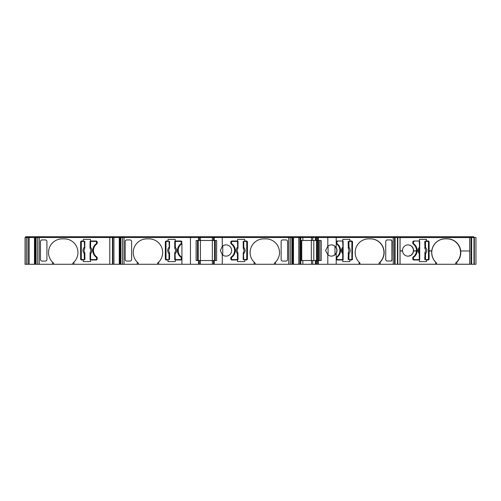 <?xml version="1.0" encoding="UTF-8"?>
<svg xmlns="http://www.w3.org/2000/svg" width="501" height="501" viewBox="0 0 501 501"><rect width="100%" height="100%" fill="white"/><g stroke="black" fill="none" stroke-linecap="round" stroke-linejoin="round"><path stroke-width="0.75" d="M431.774 251.007A13.696 13.489 90 0 0 431.693 252.504A13.696 13.489 -90 0 1 431.787 251.007L429.113 251.007L429.113 258.929A1.071 1.052 -90 0 1 428.061 259.994L426.451 259.994L426.451 261.603L419.387 261.603L419.387 259.994L413.832 259.994A1.071 1.052 -90 0 1 412.78 258.929L412.78 257.852A1.071 1.052 -90 0 1 413.212 256.988A8.022 7.903 90 0 0 413.212 244.012A1.071 1.052 -90 0 1 412.78 243.148L412.78 242.071A1.071 1.052 -90 0 1 413.832 241.006L419.387 241.006L419.387 239.397L426.276 239.397L426.276 241.006L428.061 241.006A1.071 1.052 -90 0 1 429.113 242.071L429.125 251.007M317.027 237.524L317.027 236.722L316.77 237.524L316.764 236.722L25.582 236.722L25.582 237.524L25.582 236.722M34.481 264.277L26.378 264.277L26.378 237.524L34.481 237.524L34.481 264.277L34.913 264.277L34.913 238.063L34.794 264.277M26.378 264.277L26.378 237.524L26.378 264.277L26.378 237.524L26.378 264.277L25.05 264.277L25.05 237.524L26.378 237.524M26.384 264.277L26.384 237.524L26.384 264.277M474.322 237.524L474.322 264.277L456.787 264.277L456.787 262.167A13.646 13.433 -90 0 0 447.299 238.864L445.195 238.864A13.646 13.433 90 0 0 435.707 262.167L436.578 263.131L436.578 264.277L380.19 264.277L380.19 262.167A13.646 13.433 -90 0 0 370.709 238.864L368.598 238.864A13.646 13.433 90 0 0 359.117 262.167L359.981 263.131L359.981 264.277L316.225 264.277L316.225 260.533L321.141 260.533L321.141 240.467L318.348 240.467L318.348 237.524L475.95 237.524L475.95 264.277L474.322 264.277L474.347 237.524M318.348 240.467L316.225 240.467L316.225 237.524L318.348 237.524M254.314 262.367A13.646 13.646 -90 0 0 255.184 263.131L255.184 264.277L200.394 264.277L200.394 237.524L213.413 237.524L213.413 240.467L213.413 237.524L213.413 240.467L213.413 237.524L213.413 240.467L213.413 237.524L214.246 237.524L214.246 240.467L196.116 240.467L196.116 260.533L216.62 260.533L216.62 240.467L214.246 240.467L214.246 237.524L291.883 237.524L291.908 236.722M200.394 264.277L181.926 264.277L181.926 258.929A1.071 1.071 -90 0 1 180.855 259.994A1.071 1.071 -90 0 0 181.926 258.929L181.926 243.148A1.071 1.071 -90 0 1 181.487 244.012A8.022 8.022 90 0 0 178.181 250.5A8.022 8.022 -90 0 1 181.487 244.012A1.071 1.071 -90 0 0 181.926 243.148L181.926 264.277L157.583 264.277L157.583 263.131L158.654 262.167L158.654 264.277M231.28 256.988A8.022 8.022 90 0 0 231.28 244.012A1.071 1.071 90 0 1 230.836 243.148L230.836 242.071A1.071 1.071 90 0 1 231.907 241.006L237.549 241.006L237.549 239.397L244.72 239.397L244.72 241.006L246.354 241.006A1.071 1.071 -90 0 1 247.425 242.071L247.425 258.929A1.071 1.071 -90 0 1 246.354 259.994L244.72 259.994L244.72 261.603L237.549 261.603L237.549 259.994L231.907 259.994A1.071 1.071 90 0 1 230.836 258.929L230.836 257.852A1.071 1.071 90 0 1 231.28 256.988M62.168 238.864A13.646 13.646 0 0 0 52.536 262.173L53.607 263.131A13.646 13.646 0 0 1 62.168 238.864L64.303 238.864A13.646 13.646 0 0 1 73.935 262.173L73.935 264.277L112.437 264.277L112.437 237.524L109.775 237.524L109.775 236.722M144.081 239.152A13.646 13.646 -90 0 1 146.881 238.864A13.646 13.646 90 0 0 137.249 262.167L138.32 263.131L138.32 264.277L157.583 264.277M255.184 263.131L254.113 262.167A13.646 13.646 90 0 1 263.739 238.864L265.881 238.864A13.646 13.646 -90 0 1 274.442 263.131L274.442 264.277L255.184 264.277M265.881 238.864A13.646 13.646 -90 0 1 275.512 262.167L274.442 263.131M292.384 237.524L292.384 238.063L293.16 238.063L293.16 264.277L298.796 264.277L298.796 237.524L291.883 237.524L291.883 264.277L293.16 264.277M331.368 244.883A5.617 5.53 -90 0 1 334.969 246.31L334.969 254.69A5.617 5.53 -90 0 1 331.368 256.117M327.798 264.277L327.798 254.708L325.569 250.5L327.798 246.292L327.798 237.524M336.202 264.277L336.202 253.393A5.617 5.53 -90 0 0 336.196 247.607L336.196 247.607A5.617 5.53 90 0 0 327.798 246.292M334.969 246.323A5.617 5.53 -90 0 1 334.969 254.677M336.202 257.714A1.071 1.052 90 0 1 336.628 256.988A8.022 7.903 90 0 0 336.628 244.012A1.071 1.052 90 0 1 336.202 243.286M370.521 238.864A13.646 13.433 -90 0 1 378.95 263.131L378.95 264.277L359.981 264.277M447.117 238.864A13.646 13.433 -90 0 1 455.547 263.131L455.547 264.277L436.578 264.277M227.999 255.76A5.617 5.617 90 0 0 228.318 245.371A5.617 5.617 90 0 0 222.275 246.31L220.402 250.5L222.275 254.69A5.617 5.617 90 0 0 231.644 250.5A5.617 5.617 90 0 0 227.999 245.239M90.499 239.397L83.329 239.397L90.499 239.397L90.499 241.006L96.142 241.006A1.071 1.071 0 0 1 97.213 242.071L97.213 243.148A1.071 1.071 0 0 1 96.768 244.012A8.022 8.022 0 0 0 96.768 256.988A1.071 1.071 0 0 1 97.213 257.852L97.213 258.929A1.071 1.071 0 0 1 96.142 259.994L90.499 259.994L90.499 261.603L83.329 261.603L83.329 259.994L81.694 259.994A1.071 1.071 0 0 1 80.623 258.929L80.623 242.071A1.071 1.071 0 0 1 81.694 241.006L83.329 241.006L83.329 239.397L83.329 241.006M469.75 237.58L469.75 250.819L469.744 237.58L400.055 237.58L400.055 250.851L402.516 250.851A5.617 5.53 -90 0 1 408.039 244.883A5.617 5.53 -90 0 1 413.563 250.851L413.563 250.851A5.617 5.53 -90 0 1 413.557 251.007L413.55 251.007A5.617 5.53 -90 0 1 402.528 251.007L400.055 251.007L400.055 264.221L435.657 264.221L435.657 262.192A13.696 13.489 -90 0 1 431.705 252.504A13.696 13.489 90 0 0 435.645 262.192L435.645 264.221M407.952 244.883A5.617 5.53 -90 0 1 413.394 250.5A5.617 5.53 -90 0 1 407.952 256.117M198.258 260.533L198.258 240.467L198.258 260.533M413.262 257.99L413.262 258.792A0.802 0.789 90 0 0 414.051 259.593L414.239 259.593A0.802 0.789 90 0 1 413.45 258.792L413.262 257.99A1.071 1.052 90 0 1 413.682 257.132A8.292 8.166 90 0 0 413.682 243.868A1.071 1.052 90 0 1 413.262 243.01L413.262 242.208A0.802 0.789 90 0 1 414.051 241.407L414.239 241.407A0.802 0.789 90 0 0 413.45 242.208L413.45 243.01A1.071 1.052 90 0 0 413.87 243.868A8.292 8.166 -90 0 1 413.87 257.132A1.071 1.052 90 0 0 413.45 257.99M414.051 259.593L419.287 259.593L419.287 253.638A4.459 4.39 -90 0 1 419.287 247.362L419.732 247.362L419.494 248.559A3.394 3.338 90 0 0 419.494 252.441L419.732 253.638L419.287 253.638L419.544 252.811A0.532 0.326 176.2 0 1 419.713 253.024L419.732 259.593L414.239 259.593M419.713 247.939A0.532 0.326 -176.2 0 1 419.713 247.976L419.713 247.976A0.532 0.326 -176.2 0 1 419.544 248.189L419.287 241.407L419.732 241.407L419.725 247.362M419.713 253.061A0.532 0.326 176.2 0 0 419.713 253.024L419.732 241.407M419.725 253.638L419.732 259.593M424.948 248.559L424.76 241.407L427.672 241.407A0.802 0.789 90 0 1 428.468 242.208L428.468 258.792A0.802 0.789 90 0 1 427.672 259.593L424.76 259.593L424.973 252.441A3.394 3.338 90 0 0 424.973 248.559L424.948 248.559A3.382 3.332 90 0 1 424.948 252.441M424.76 247.951L424.911 247.362L425.524 247.362L424.973 248.559L424.867 247.939A0.532 0.313 11.2 0 0 425.142 248.189M425.524 241.407L425.524 247.362A4.459 4.39 -90 0 1 425.524 253.638L424.911 253.638L425.142 252.811A0.532 0.313 -11.2 0 0 424.867 253.061L424.76 253.049M425.524 259.593L425.524 253.638L425.142 252.811M336.672 257.99L336.672 258.792A0.802 0.789 90 0 0 337.461 259.593L337.649 259.593A0.802 0.789 90 0 1 336.86 258.792L336.672 257.99A1.071 1.052 90 0 1 337.092 257.132A8.292 8.166 90 0 0 337.092 243.868A1.071 1.052 90 0 1 336.672 243.01L336.672 242.208A0.802 0.789 90 0 1 337.461 241.407L337.649 241.407A0.802 0.789 90 0 0 336.86 242.208L336.86 243.01A1.071 1.052 90 0 0 337.279 243.868A8.292 8.166 -90 0 1 337.279 257.132A1.071 1.052 90 0 0 336.86 257.99M337.461 259.593L342.697 259.593L342.697 253.638A4.459 4.39 -90 0 1 342.697 247.362L343.141 247.362L342.903 248.559A3.394 3.338 90 0 0 342.903 252.441L343.141 253.638L342.697 253.638L342.953 252.811A0.532 0.326 176.2 0 1 343.122 253.024L343.141 259.593L337.649 259.593M343.122 247.939A0.532 0.326 -176.2 0 1 343.122 247.976L343.122 247.976A0.532 0.326 -176.2 0 1 342.953 248.189L342.697 241.407L343.141 241.407L343.135 247.362M343.122 253.061A0.532 0.326 176.2 0 0 343.122 253.024L343.141 241.407M343.135 253.638L343.141 259.593M348.358 248.559L348.17 241.407L351.082 241.407A0.802 0.789 90 0 1 351.871 242.208L351.871 258.792A0.802 0.789 90 0 1 351.082 259.593L348.17 259.593L348.383 252.441A3.394 3.338 90 0 0 348.383 248.559L348.358 248.559A3.382 3.332 90 0 1 348.358 252.441M348.17 247.951L348.32 247.362L348.934 247.362L348.383 248.559L348.276 247.939A0.532 0.313 11.2 0 0 348.552 248.189M348.934 241.407L348.934 247.362A4.459 4.39 -90 0 1 348.934 253.638L348.32 253.638L348.552 252.811A0.532 0.313 -11.2 0 0 348.276 253.061L348.17 253.049M348.934 259.593L348.934 253.638L348.552 252.811M231.506 258.792A0.802 0.802 90 0 0 232.307 259.593A0.802 0.802 90 0 1 231.506 258.792L231.506 257.99L231.506 258.792M238.019 247.951L237.988 247.939A0.532 0.326 176.2 0 1 237.762 248.189L237.436 241.407L232.307 241.407A0.802 0.802 90 0 0 231.506 242.208L231.506 243.01A1.071 1.071 90 0 0 231.938 243.868A8.292 8.292 -90 0 1 231.938 257.132A1.071 1.071 90 0 0 231.506 257.99A1.071 1.071 90 0 1 231.938 257.132A8.292 8.292 90 0 0 231.938 243.868A1.071 1.071 90 0 1 231.506 243.01L231.506 242.208A0.802 0.802 90 0 1 232.307 241.407L238.019 241.407L237.818 248.559A3.382 3.382 90 0 0 237.831 252.441L237.436 253.638A4.459 4.459 -90 0 1 237.436 247.362L237.969 247.362L237.818 248.559A3.394 3.394 90 0 0 237.818 252.441L237.969 253.638L237.436 253.638L237.436 259.593L232.307 259.593L238.019 259.593L237.831 252.441M237.762 248.189L237.818 248.559M243.373 248.559L243.185 241.407L245.953 241.407A0.802 0.802 90 0 1 246.755 242.208L246.755 258.792A0.802 0.802 90 0 1 245.953 259.593L243.185 259.593L243.386 252.441A3.394 3.394 90 0 0 243.386 248.559L243.373 248.559A3.382 3.382 90 0 1 243.373 252.441M243.185 247.951L243.235 247.362L243.768 247.362L243.386 248.559L243.217 247.939A0.532 0.326 3.8 0 0 243.442 248.189M243.768 241.407L243.768 247.362A4.459 4.459 -90 0 1 243.768 253.638L243.235 253.638L243.442 252.811A0.532 0.326 -3.8 0 0 243.217 253.061L243.185 253.049M243.768 259.593L243.442 252.811M174.736 253.049L174.774 253.061A0.532 0.326 -3.8 0 1 174.999 252.811L175.325 259.593L180.448 259.593A0.802 0.802 90 0 0 181.256 258.792L181.256 257.99A1.071 1.071 90 0 0 180.823 257.132A8.292 8.292 -90 0 1 180.823 243.868A1.071 1.071 90 0 0 181.256 243.01L181.256 242.208A0.802 0.802 90 0 0 180.448 241.407L175.325 241.407L175.325 247.362L174.937 248.559L174.774 247.939L174.793 247.362L175.325 247.362A4.459 4.459 -90 0 1 175.325 253.638L174.793 253.638L174.937 252.441L174.736 253.049L174.736 259.593L174.793 253.638M174.999 252.811L174.937 252.441A3.382 3.382 90 0 0 174.93 248.559L174.774 247.939A0.532 0.326 3.8 0 0 174.999 248.189M174.736 247.951L174.736 241.407L175.325 241.407M175.325 259.593L174.793 259.593M166.808 241.407A0.802 0.802 90 0 0 166.006 242.208A0.802 0.802 90 0 1 166.808 241.407L169.576 241.407L169.376 248.559A3.382 3.382 90 0 0 169.382 252.441L169.526 253.638L168.994 253.638L169.376 252.441L169.538 253.061A0.532 0.326 -176.2 0 0 169.319 252.811M169.576 253.049L169.576 259.593L166.808 259.593A0.802 0.802 90 0 1 166.006 258.792A0.802 0.802 90 0 0 166.808 259.593M168.994 259.593L168.994 253.638A4.459 4.459 -90 0 1 168.994 247.362L169.526 247.362L169.376 248.559A3.394 3.394 90 0 0 169.376 252.441M166.006 242.208L166.006 258.792L166.006 242.208M169.576 247.951L169.538 247.939A0.532 0.326 176.2 0 1 169.319 248.189L169.376 248.559M168.994 241.407L169.319 248.189M96.543 242.208A0.802 0.802 0 0 0 95.741 241.407A0.802 0.802 -90 0 1 96.543 242.208L96.543 243.01L96.543 242.208M90.03 247.951L90.03 241.407L90.612 241.407L90.612 247.362A4.459 4.459 90 0 1 90.612 253.638L90.612 259.593L95.741 259.593A0.802 0.802 0 0 0 96.543 258.792L96.543 257.99A1.071 1.071 -90 0 0 96.111 257.132A8.292 8.292 90 0 1 96.111 243.868A1.071 1.071 -90 0 0 96.543 243.01A1.071 1.071 0 0 1 96.111 243.868A8.292 8.292 0 0 0 96.111 257.132A1.071 1.071 0 0 1 96.543 257.99L96.543 258.792A0.802 0.802 -90 0 1 95.741 259.593L90.03 259.593L90.23 252.441A3.394 3.394 -90 0 0 90.23 248.559L90.08 247.362L90.612 247.362L90.23 248.559L90.061 247.939A0.532 0.326 3.8 0 0 90.286 248.189M90.286 252.811L90.612 253.638L90.08 253.638L90.286 252.811A0.532 0.326 -3.8 0 0 90.061 253.061L90.03 253.049M90.218 252.441A3.382 3.382 0 0 0 90.218 248.559M90.612 241.407L95.741 241.407L90.612 241.407M84.863 253.049L84.863 259.593L82.095 259.593A0.802 0.802 -90 0 1 81.294 258.792L81.294 242.208A0.802 0.802 -90 0 1 82.095 241.407L84.863 241.407L84.663 248.559A3.382 3.382 0 0 0 84.675 252.441L84.813 253.638L84.281 253.638L84.663 252.441L84.832 253.061A0.532 0.326 -176.2 0 0 84.606 252.811M84.281 259.593L84.281 253.638A4.459 4.459 90 0 1 84.281 247.362L84.813 247.362L84.663 248.559A3.394 3.394 -90 0 0 84.663 252.441M84.863 247.951L84.832 247.939A0.532 0.326 176.2 0 1 84.606 248.189L84.663 248.559M84.281 241.407L84.606 248.189M131.631 241.006L131.631 259.994L131.631 241.006L130.561 239.935L126.239 239.935L125.169 241.006L125.169 259.994L126.239 261.065L130.561 261.065L131.631 259.994M146.881 238.864L149.022 238.864A13.646 13.646 -90 0 1 157.583 263.131M281.13 260.088L282.201 261.065L286.528 261.065L287.593 259.994L287.593 241.006L287.593 259.994M287.593 241.006L286.528 239.935L282.201 239.935L281.13 240.912M53.607 263.131L53.607 264.277L72.864 264.277L72.864 263.131L73.935 262.173M40.456 259.994L40.456 241.006L41.52 239.935L45.848 239.935L46.919 241.006L46.919 259.994L45.848 261.065L41.52 261.065L40.456 259.994L40.456 241.006M390.849 239.841L391.907 240.912L391.907 260.088L390.849 261.159M300.951 260.533L301.734 260.533L301.734 240.467L300.951 240.467L300.951 260.533L316.225 260.533M316.444 260.533L316.444 240.467M317.296 260.533L317.296 240.467M318.454 260.533L318.454 240.467M319.325 260.533L319.325 240.467M320.865 260.533L320.865 240.467M197.45 260.533L197.45 240.467L197.45 260.533M214.484 260.533L214.484 240.467L214.484 260.533M215.317 260.533L215.317 240.467L215.317 260.533M222.751 255.065L222.751 245.935M328.08 254.946L328.08 246.054M293.041 238.063L293.041 264.277M119.695 264.277L119.576 238.063L119.576 264.277L122.469 264.277L122.469 237.524L200.394 237.524L200.394 236.722M34.913 264.277L36.072 264.277L36.072 237.524L34.481 237.524M456.787 264.277L455.547 264.277M393.235 264.277L393.235 237.524M380.19 264.277L378.95 264.277M298.796 264.277L316.225 264.277M291.883 264.277L274.442 264.277M213.413 264.277L213.413 260.533L213.413 264.277M214.246 264.277L214.246 260.533L214.246 264.277M122.469 264.277L138.32 264.277M112.437 264.277L119.576 264.277M72.864 264.277L73.935 264.277M52.536 262.173L52.536 264.277L53.607 264.277M52.536 264.277L36.072 264.277M27.987 264.277L27.987 237.524L27.993 264.277M399.911 237.524L399.911 236.722L473.808 236.722L473.808 237.524L473.808 236.722M213.946 236.722L213.946 237.524L213.946 236.722M317.027 236.722L399.911 236.722M471.09 237.524L471.09 236.722M400.055 250.851L402.528 250.851A5.617 5.53 90 0 0 402.541 251.007L400.055 251.007M416.469 250.851L413.569 250.851M416.463 251.007L413.557 251.007M94.752 254.859A8.022 8.022 0 0 0 96.768 256.988M90.499 261.603L83.329 261.603L83.329 259.994M81.694 259.994A1.071 1.071 0 0 1 80.623 258.929L80.623 242.071A1.071 1.071 0 0 1 81.694 241.006M36.072 237.524L109.775 237.524L109.775 264.277M222.275 246.31L222.275 237.524M216.62 260.533L216.62 240.467M222.275 264.277L222.275 254.69M198.521 260.533L198.521 264.277L198.521 260.533M199.323 240.467L199.323 237.524M435.707 262.167L435.707 264.277M456.787 262.167L455.547 263.131M359.117 262.167L359.117 264.277M380.19 262.167L378.95 263.131M336.202 247.607L336.202 237.524M336.202 241.933A1.071 1.052 90 0 1 337.248 241.006L342.803 241.006L342.803 239.397L349.867 239.397L349.867 241.006L351.483 241.006A1.071 1.052 -90 0 1 352.535 242.071L352.347 258.929A1.071 1.052 -90 0 1 351.295 259.994M349.867 241.006L349.685 239.397L342.803 239.397M336.202 259.067A1.071 1.052 90 0 0 337.248 259.994L342.803 259.994L342.803 261.603L349.867 261.603L349.867 259.994L349.685 261.603L342.803 261.603M352.347 258.929L352.535 242.071M351.295 241.006A1.071 1.052 -90 0 1 352.347 242.071M352.535 258.929A1.071 1.052 -90 0 1 351.483 259.994L349.867 259.994M327.798 254.708A5.617 5.53 90 0 0 336.202 253.393M292.384 238.063L291.883 238.063M254.113 262.167L254.113 264.277M275.512 264.277L275.512 262.167M175.218 241.006L175.218 239.397L175.218 241.006L180.855 241.006A1.071 1.071 -90 0 1 181.926 242.071A1.071 1.071 -90 0 0 180.855 241.006M168.042 239.397L175.218 239.397L168.042 239.397L168.042 241.006L166.401 241.006A1.071 1.071 -90 0 0 165.336 242.071L165.336 258.929A1.071 1.071 -90 0 0 166.401 259.994L168.042 259.994L168.042 261.603L175.218 261.603L168.042 261.603M165.336 242.071A1.071 1.071 -90 0 1 166.401 241.006M175.218 259.994L175.218 261.603L175.218 259.994L180.855 259.994M166.401 259.994A1.071 1.071 -90 0 1 165.336 258.929M181.487 256.988A1.071 1.071 -90 0 1 181.926 257.852A1.071 1.071 -90 0 0 181.487 256.988A8.022 8.022 -90 0 1 178.181 250.5A8.022 8.022 90 0 0 181.487 256.988M137.249 264.277L137.249 262.167M149.022 238.864A13.646 13.646 -90 0 1 158.654 262.167M120.854 238.063L119.576 238.063M36.072 238.063L34.794 238.063M122.469 237.524L119.269 237.524L119.269 264.277M318.348 264.277L318.348 260.533M316.225 240.467L300.951 240.467M281.13 259.994L281.13 241.006M247.425 258.929A1.071 1.071 -90 0 1 246.354 259.994M246.354 241.006A1.071 1.071 -90 0 1 247.425 242.071M198.521 240.467L198.521 237.524L198.521 240.467M190.461 264.277L190.461 237.524M199.323 264.277L199.323 260.533M317.565 240.467L317.565 237.524M316.225 237.524L302.861 237.524L302.861 240.467M300.782 264.277L300.782 237.524L302.861 237.524M302.861 264.277L302.861 260.533M317.565 264.277L317.565 260.533M391.506 260.958L386.778 261.065L385.726 259.994L385.726 241.006L386.778 239.935L391.037 239.935L392.089 241.006L391.907 260.088M391.506 240.042L391.037 239.935M391.037 261.065L392.089 259.994M460.707 250.982A13.696 13.489 -90 0 1 456.837 262.192L456.837 264.221L469.744 264.221L469.75 250.982L460.707 250.982L469.744 250.982L469.744 264.221L456.837 264.221M445.195 238.808L445.182 238.808A13.696 13.489 90 0 0 431.793 250.851A13.696 13.489 -90 0 1 445.195 238.808L447.299 238.808A13.696 13.489 -90 0 1 460.688 250.819M431.806 250.851L429.125 250.851M419.387 261.603L426.276 261.603L426.451 259.994M427.885 241.006A1.071 1.052 -90 0 1 428.937 242.071L428.937 258.929A1.071 1.052 -90 0 1 427.885 259.994M426.451 241.006L426.451 239.397L419.387 239.397M293.473 237.524L293.473 264.277M119.269 237.524L112.437 237.524M124.016 237.524L124.029 264.277L124.016 237.524M298.796 237.524L300.782 237.524M471.654 264.277L471.654 237.524M397.794 264.277L397.794 237.524L397.794 264.277M397.418 264.277L397.418 237.524M395.095 264.277L395.095 237.524M299.961 264.277L299.961 237.524L299.961 264.277M120.854 237.524L120.854 264.277M113.94 264.277L113.94 237.524M29.158 264.277L29.158 237.524M473.977 264.277L473.977 237.524M473.476 237.524L473.476 236.722M28.513 237.524L28.513 236.722L28.526 237.524M29.572 237.524L29.572 236.722M34.431 237.524L34.431 236.722M36.686 237.524L36.686 236.722M114.36 237.524L114.36 236.722M119.213 237.524L119.213 236.722M121.474 237.524L121.474 236.722M123.684 237.524L123.684 236.722M182.458 237.524L182.458 236.722L182.458 237.524M190.223 237.524L190.223 236.722M197.989 237.524L197.989 236.722L197.989 237.524M198.791 237.524L198.791 236.722M214.779 237.524L214.779 236.722L214.779 237.524M222.513 237.524L222.513 236.722M291.269 237.524L291.269 236.722M293.523 237.524L293.523 236.722M298.377 237.524L298.377 236.722M299.429 237.524L299.429 236.722M302.297 237.524L302.297 236.722M318.029 237.524L318.029 236.722M318.836 237.524L318.836 236.722M327.942 237.524L327.942 236.722M335.582 237.524L335.582 236.722M393.46 237.524L393.46 236.722M394.55 264.277L394.531 236.722M396.917 237.524L396.917 236.722M397.255 237.524L397.255 236.722M424.911 247.362L424.911 241.407M424.911 259.593L424.911 253.638M348.32 247.362L348.32 241.407M348.32 259.593L348.32 253.638M237.969 253.638L237.969 259.593M237.969 241.407L237.969 247.362M243.235 247.362L243.235 241.407M243.235 259.593L243.235 253.638M174.937 252.441A3.394 3.394 90 0 0 174.937 248.559M174.793 247.362L174.793 241.407M169.526 253.638L169.526 259.593M169.526 241.407L169.526 247.362M90.08 247.362L90.08 241.407M90.08 259.593L90.08 253.638M84.813 253.638L84.813 259.593M84.813 241.407L84.813 247.362M311.328 260.533L311.328 240.467M313.808 260.533L313.808 240.467M317.553 260.533L317.553 240.467M212.343 264.277L212.343 236.722M292.434 264.277L292.434 238.063M292.659 264.277L292.659 238.063M120.077 264.277L120.077 238.063M120.303 264.277L120.303 238.063M35.289 264.277L35.289 238.063M35.521 264.277L35.521 238.063M470.577 237.524L470.577 236.722M39.235 264.277L39.235 236.722M35.571 237.524L35.571 238.063M120.353 237.524L120.353 238.063M293.16 237.524L293.16 238.063M288.72 264.277L288.72 236.722M316.5 240.467L316.5 237.524M316.244 240.467L316.244 237.524M316.194 240.467L316.194 237.524M315.392 240.467L315.392 237.524M312.749 240.467L312.749 237.524M311.509 240.467L311.509 237.524M311.509 264.277L311.509 260.533M312.749 264.277L312.749 260.533M315.392 264.277L315.392 260.533M316.194 264.277L316.194 260.533M316.244 264.277L316.244 260.533M316.5 264.277L316.5 260.533M469.806 264.277L469.806 237.524M400.005 264.277L400.005 237.524M471.115 264.277L471.115 237.524M299.905 264.277L299.905 237.524M290.273 264.277L290.273 237.524M112.831 264.277L112.831 237.524M112.781 264.277L112.781 237.524M37.681 264.277L37.681 237.524M28.081 264.277L28.081 237.524M473.789 237.524L473.789 236.722M28.601 237.524L28.601 236.722M35.433 237.524L35.433 236.722M36.047 237.524L36.047 236.722M38.201 237.524L38.201 236.722M112.969 237.524L112.969 236.722M113.314 237.524L113.314 236.722M113.345 237.524L113.345 236.722M120.215 237.524L120.215 236.722M120.829 237.524L120.829 236.722M122.983 237.524L122.983 236.722M289.753 237.524L289.753 236.722M292.521 237.524L292.521 236.722M299.391 237.524L299.391 236.722M300.324 237.524L300.324 236.722M311.415 237.524L311.415 236.722M313.275 237.524L313.275 236.722M315.918 237.524L315.918 236.722M316.319 237.524L316.319 236.722M394.018 237.524L394.018 236.722M469.706 237.524L469.706 236.722M475.95 264.277L475.95 237.524"/></g></svg>
